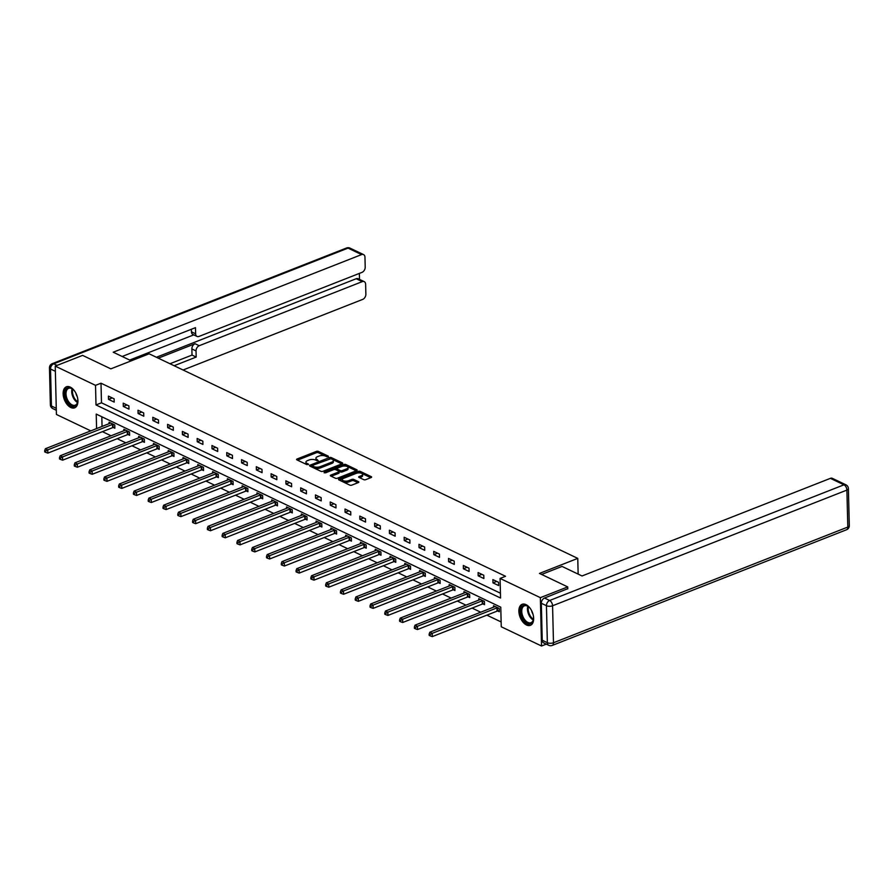 <?xml version="1.0" encoding="UTF-8"?>
<svg xmlns="http://www.w3.org/2000/svg" width="894" height="894" viewBox="0 0 894 894"><rect width="100%" height="100%" fill="white"/><g stroke="black" fill="none" stroke-linecap="round" stroke-linejoin="round"><path stroke-width="1.34" d="M328.187 456.756L328.288 456.141L318.398 451.425A1.419 0.615 -1.4 0 0 316.398 451.403L297.065 459.002A1.419 0.615 -1.4 0 0 296.573 459.482A1.419 0.615 -1.4 0 0 296.92 459.874L306.798 464.589L308.553 464.265L307.033 463.383A4.548 1.956 -1.4 0 1 305.916 462.142A4.548 1.956 -1.4 0 1 307.491 460.611L309.101 459.985A4.548 1.956 -1.4 0 1 315.515 460.052L318.197 460.678L317.012 459.46A4.548 1.956 -1.4 0 1 315.906 458.22A4.548 1.956 -1.4 0 1 317.471 456.689L319.091 456.052A4.548 1.956 -1.4 0 1 325.505 456.13L328.187 456.756M526.51 625.007A11.298 6.593 68.5 0 1 519.224 614.234A11.298 6.593 68.5 0 1 522.13 604.31A11.298 6.593 68.5 0 1 526.007 604.623A11.298 6.593 68.5 0 1 533.293 615.396A11.298 6.593 68.5 0 1 530.388 625.331A11.298 6.593 68.5 0 1 526.51 625.007M70.771 407.496A11.298 6.593 68.5 0 1 63.485 396.724A11.298 6.593 68.5 0 1 66.391 386.8A11.298 6.593 68.5 0 1 70.28 387.113A11.298 6.593 68.5 0 1 77.566 397.886A11.298 6.593 68.5 0 1 74.66 407.82A11.298 6.593 68.5 0 1 70.771 407.496M363.724 479.653A1.419 0.615 -1.4 0 0 365.724 479.665L371.144 477.541A1.419 0.615 -1.4 0 0 371.636 477.061A1.419 0.615 -1.4 0 0 371.289 476.67L360.316 471.429A1.419 0.615 -1.4 0 0 358.304 471.406L338.971 479.005A1.419 0.615 -1.4 0 0 338.491 479.486A1.419 0.615 -1.4 0 0 338.837 479.877L349.811 485.118A1.419 0.615 -1.4 0 0 351.811 485.14L358.371 482.559A1.419 0.615 -1.4 0 0 358.863 482.078A1.419 0.615 -1.4 0 0 358.505 481.698L353.812 479.452A1.419 0.615 -1.4 0 0 351.811 479.43L348.559 480.704A3.799 1.632 -1.4 0 1 344.514 481.039A3.799 1.632 -1.4 0 1 342.268 479.609A3.799 1.632 -1.4 0 1 343.587 478.335L356.304 473.328A3.799 1.632 -1.4 0 1 360.36 472.993A3.799 1.632 -1.4 0 1 362.595 474.423A3.799 1.632 -1.4 0 1 361.288 475.709L359.164 476.536A1.419 0.615 -1.4 0 0 358.673 477.016A1.419 0.615 -1.4 0 0 359.019 477.407L363.724 479.653M90.797 430.874L56.423 414.47L55.238 366.127L82.594 355.376L110.845 368.853L149.142 353.8L577.759 558.381L539.462 573.423L567.712 586.911L540.356 597.661L541.54 646.004L501.255 626.772L500.774 607.182L96.228 414.09L96.586 428.595M55.238 366.127L95.524 385.348L96.004 404.948L500.551 598.03L500.07 578.429L540.356 597.661M500.07 578.429L505.546 576.284L101 383.202L95.524 385.348M342.212 463.729A1.419 0.615 -1.4 0 0 342.704 463.248A1.419 0.615 -1.4 0 0 342.357 462.857L331.372 457.627A1.419 0.615 -1.4 0 0 329.372 457.605L310.039 465.193A1.419 0.615 -1.4 0 0 309.547 465.673A1.419 0.615 -1.4 0 0 309.894 466.065L320.879 471.306A1.419 0.615 -1.4 0 0 322.879 471.328L342.212 463.729M345.844 464.522L356.818 469.763A1.419 0.615 -1.4 0 1 357.175 470.155A1.419 0.615 -1.4 0 1 356.684 470.635L337.351 478.234A1.419 0.615 -1.4 0 1 335.339 478.212L330.646 475.966A1.419 0.615 -1.4 0 1 330.299 475.574A1.419 0.615 -1.4 0 1 330.791 475.105L338.625 472.021A1.419 0.615 -1.4 0 0 339.117 471.54A1.419 0.615 -1.4 0 0 338.77 471.149L335.652 469.663A1.419 0.615 -1.4 0 0 333.652 469.641L325.494 472.848L324.187 472.233L343.844 464.5A1.419 0.615 -1.4 0 1 345.844 464.522L345.877 465.83L356.27 470.792M578.15 574.116L577.759 558.381M101 383.202L101.48 402.803L500.439 593.214M108.509 399.372L114.197 402.088L114.119 398.825L108.431 396.109L108.509 399.372L112.219 397.919M123.294 406.435L128.982 409.15L128.904 405.887L123.216 403.172L123.294 406.435L127.004 404.982M138.089 413.497L143.778 416.202L143.688 412.939L138 410.223L138.089 413.497L141.8 412.033M152.874 420.549L158.562 423.264L158.484 420.001L152.796 417.286L152.874 420.549L156.584 419.096M167.659 427.611L173.347 430.316L173.268 427.053L167.58 424.337L167.659 427.611L171.369 426.147M182.443 434.663L188.131 437.378L188.053 434.115L182.365 431.4L182.443 434.663L186.153 433.21M197.228 441.725L202.916 444.441L202.837 441.167L197.149 438.451L197.228 441.725L200.938 440.261M212.023 448.777L217.711 451.492L217.622 448.229L211.934 445.514L212.023 448.777L215.733 447.324M226.808 455.839L232.496 458.555L232.418 455.281L226.73 452.565L226.808 455.839L230.518 454.375M241.592 462.891L247.28 465.606L247.202 462.343L241.514 459.628L241.592 462.891L245.302 461.438M256.377 469.953L262.065 472.669L261.987 469.395L256.299 466.69L256.377 469.953L260.087 468.49M271.161 477.005L276.849 479.72L276.771 476.457L271.083 473.742L271.161 477.005L274.871 475.552M285.957 484.067L291.634 486.783L291.556 483.509L285.868 480.804L285.957 484.067L289.656 482.604M300.742 491.119L306.43 493.834L306.351 490.571L300.663 487.856L300.742 491.119L304.452 489.666M315.526 498.181L321.214 500.897L321.136 497.634L315.448 494.918L315.526 498.181L319.236 496.718M330.311 505.233L335.999 507.948L335.921 504.685L330.232 501.97L330.311 505.233L334.021 503.78M345.095 512.296L350.783 515.011L350.705 511.748L345.017 509.032L345.095 512.296L348.805 510.843M359.891 519.358L365.568 522.062L365.49 518.799L359.801 516.084L359.891 519.358L363.59 517.894M374.675 526.41L380.363 529.125L380.285 525.862L374.597 523.146L374.675 526.41L378.385 524.957M389.46 533.472L395.148 536.188L395.07 532.913L389.382 530.198L389.46 533.472L393.17 532.008M404.244 540.524L409.933 543.239L409.854 539.976L404.166 537.26L404.244 540.524L407.955 539.071M419.029 547.586L424.717 550.302L424.639 547.027L418.951 544.312L419.029 547.586L422.739 546.122M433.825 554.638L439.502 557.353L439.423 554.09L433.735 551.374L433.825 554.638L437.524 553.185M448.609 561.7L454.297 564.416L454.219 561.141L448.531 558.426L448.609 561.7L452.319 560.236M463.394 568.752L469.082 571.467L469.004 568.204L463.315 565.489L463.394 568.752L467.104 567.299M478.178 575.814L483.866 578.53L483.788 575.255L478.1 572.551L478.178 575.814L481.888 574.35M492.963 582.866L498.651 585.581L498.573 582.318L492.885 579.603L492.963 582.866L496.673 581.413M102.419 431.657L111.046 435.78M117.203 438.719L125.842 442.832M131.999 445.771L140.626 449.894M146.784 452.833L155.411 456.946M161.568 459.885L170.195 464.008M176.353 466.947L184.98 471.06M191.137 473.999L199.775 478.122M205.933 481.061L214.56 485.174M220.717 488.113L229.345 492.236M235.502 495.175L244.129 499.288M250.286 502.227L258.914 506.35M265.071 509.289L273.709 513.413M279.867 516.352L288.494 520.464M294.651 523.403L303.278 527.527M309.436 530.466L318.063 534.578M324.22 537.517L332.847 541.641M339.005 544.58L347.643 548.692M353.8 551.632L362.428 555.755M368.585 558.694L377.212 562.807M383.37 565.746L391.997 569.869M398.154 572.808L406.781 576.921M412.939 579.86L421.566 583.983M427.734 586.922L436.361 591.035M442.519 593.974L451.146 598.097M457.303 601.036L465.93 605.149M472.088 608.099L480.715 612.211M486.872 615.15L501.143 621.956M101.815 416.76L102.05 426.438M113.303 427.488L114.834 428.226L114.756 424.952L109.068 422.236L109.102 423.667M128.088 434.551L129.619 435.277L129.541 432.014L123.853 429.299L123.897 430.729M142.872 441.602L144.415 442.34L144.336 439.066L138.648 436.361L138.682 437.781M157.668 448.665L159.199 449.391L159.121 446.128L153.433 443.413L153.466 444.843M172.453 455.716L173.984 456.454L173.905 453.18L168.217 450.475L168.251 451.906M187.237 462.779L188.768 463.505L188.69 460.242L183.002 457.527L183.035 458.957M202.022 469.831L203.553 470.568L203.474 467.305L197.786 464.589L197.831 466.02M216.806 476.893L218.348 477.619L218.27 474.356L212.582 471.641L212.616 473.071M231.602 483.945L233.133 484.682L233.055 481.419L227.367 478.703L227.4 480.134M246.386 491.007L247.917 491.734L247.839 488.47L242.151 485.755L242.185 487.185M261.171 498.059L262.702 498.796L262.624 495.533L256.936 492.817L256.969 494.248M275.955 505.121L277.486 505.859L277.408 502.584L271.72 499.869L271.765 501.299M290.74 512.184L292.282 512.91L292.204 509.647L286.516 506.932L286.549 508.362M305.536 519.235L307.067 519.973L306.988 516.698L301.3 513.983L301.334 515.413M320.32 526.298L321.851 527.024L321.773 523.761L316.085 521.046L316.118 522.476M335.105 533.349L336.636 534.087L336.557 530.812L330.869 528.097L330.903 529.527M349.889 540.412L351.42 541.138L351.342 537.875L345.654 535.16L345.687 536.59M364.674 547.463L366.216 548.201L366.127 544.927L360.45 542.222L360.483 543.653M379.469 554.526L381 555.252L380.922 551.989L375.234 549.274L375.268 550.704M394.254 561.577L395.785 562.315L395.707 559.052L390.019 556.336L390.052 557.767M409.039 568.64L410.569 569.366L410.491 566.103L404.803 563.388L404.837 564.818M423.823 575.691L425.354 576.429L425.276 573.166L419.588 570.45L419.621 571.881M438.608 582.754L440.15 583.48L440.06 580.217L434.383 577.502L434.417 578.932M453.392 589.805L454.934 590.543L454.856 587.28L449.168 584.564L449.201 585.995M468.188 596.868L469.719 597.594L469.641 594.331L463.952 591.616L463.986 593.046M482.972 603.919L484.503 604.657L484.425 601.394L478.737 598.678L478.771 600.109M497.757 610.982L499.288 611.719L499.21 608.445L493.522 605.73L493.555 607.16M546.29 644.138L541.54 646.004M567.712 586.911L567.757 588.923M101.48 402.803L96.004 404.948M315.906 458.22L315.94 459.527A4.548 1.956 -1.4 0 0 316.968 460.723M305.916 462.142L305.949 463.45A4.548 1.956 -1.4 0 0 306.977 464.656M326.947 456.8L318.432 452.733A1.419 0.615 -1.4 0 0 316.42 452.71L297.501 460.153M312.185 465.673L310.486 466.344M341.799 463.885L331.406 458.924A1.419 0.615 -1.4 0 0 331.216 458.857M330.892 458.7L312.52 465.361L313.772 466.601A4.548 1.956 -1.4 0 0 320.186 466.679L331.786 462.12A4.548 1.956 -1.4 0 0 333.35 460.589A4.548 1.956 -1.4 0 0 332.244 459.348L330.892 458.7M312.442 466.713L312.419 465.964M333.35 460.589L333.384 461.896A4.548 1.956 -1.4 0 1 331.819 463.427L320.22 467.987A4.548 1.956 -1.4 0 1 313.805 467.908L312.453 467.271M331.227 476.245L338.658 473.328A1.419 0.615 -1.4 0 0 339.15 472.848L339.117 471.54M334.546 469.473L336.837 468.579M343.162 466.087L343.844 464.5M346.76 468.825A3.799 1.632 -1.4 0 0 348.079 467.54A3.799 1.632 -1.4 0 0 345.833 466.109A3.799 1.632 -1.4 0 0 341.787 466.444L337.306 468.21A1.419 0.615 -1.4 0 0 336.814 468.691A1.419 0.615 -1.4 0 0 337.161 469.071L340.279 470.557A1.419 0.615 -1.4 0 0 342.279 470.579L346.76 468.825L346.794 470.132A3.799 1.632 -1.4 0 0 348.112 468.847L348.079 467.54M336.814 468.691L336.848 469.998A1.419 0.615 -1.4 0 0 337.194 470.378L337.161 469.071M346.794 470.132L342.313 471.887A1.419 0.615 -1.4 0 1 340.312 471.864L337.194 470.378M345.877 465.83A1.419 0.615 -1.4 0 0 343.877 465.808M362.595 474.423L362.629 475.731A3.799 1.632 -1.4 0 1 361.321 477.016L359.6 477.687M342.268 479.609L342.301 480.916A3.799 1.632 -1.4 0 0 344.536 482.347A3.799 1.632 -1.4 0 0 348.593 482.011L348.559 480.704M357.958 482.726L353.845 480.76A1.419 0.615 -1.4 0 0 351.845 480.737L348.593 482.011M370.742 477.698L360.349 472.736A1.419 0.615 -1.4 0 0 358.338 472.714L357.678 472.971M342.637 478.893L339.418 480.156M110.61 422.974L110.498 423.063A1.453 0.626 178.6 0 1 110.163 423.253L45.393 448.721L47.762 449.85L47.84 453.113L112.61 427.656A1.453 0.626 178.6 0 1 113.091 427.522L114.812 427.231M45.65 451.045L44.7 450.598L44.734 451.895L45.683 452.353L45.65 451.045L47.762 449.85L112.532 424.393A1.453 0.626 178.6 0 1 113.002 424.259L113.225 424.225M44.7 450.598L45.393 448.721M47.84 453.113L45.683 452.353M77.633 398.243A9.778 5.71 68.5 0 1 77.7 401.786A9.778 5.71 68.5 0 1 74.783 406.122A9.778 5.71 68.5 0 1 65.966 398.724A9.778 5.71 68.5 0 1 68.011 387.795A9.778 5.71 68.5 0 1 72.738 389.136A9.778 5.71 68.5 0 1 75.096 391.773M72.962 389.326A9.052 5.286 -111.5 0 0 68.816 388.264A9.052 5.286 -111.5 0 0 68.637 388.32A9.052 5.286 -111.5 0 0 66.972 398.534A9.052 5.286 -111.5 0 0 75.085 405.228A9.052 5.286 -111.5 0 0 75.252 405.172A9.052 5.286 -111.5 0 0 77.744 401.484M75.901 393.215A6.448 3.766 -111.5 0 0 77.253 396.634M67.128 386.588A11.22 6.549 -111.5 0 0 65.284 399.316A11.22 6.549 -111.5 0 0 75.286 407.485A11.22 6.549 -111.5 0 0 75.342 407.463M533.372 615.754A9.778 5.71 68.5 0 1 533.439 619.296A9.778 5.71 68.5 0 1 530.522 623.643A9.778 5.71 68.5 0 1 521.705 616.245A9.778 5.71 68.5 0 1 523.75 605.316A9.778 5.71 68.5 0 1 528.466 606.657A9.778 5.71 68.5 0 1 530.824 609.295M528.689 606.847A9.052 5.286 -111.5 0 0 524.543 605.774A9.052 5.286 -111.5 0 0 524.376 605.841A9.052 5.286 -111.5 0 0 522.711 616.044A9.052 5.286 -111.5 0 0 530.812 622.749A9.052 5.286 -111.5 0 0 530.991 622.682A9.052 5.286 -111.5 0 0 533.472 619.006M531.639 610.725A6.448 3.766 -111.5 0 0 532.98 614.156M522.867 604.098A11.22 6.549 -111.5 0 0 521.023 616.826A11.22 6.549 -111.5 0 0 531.025 624.995A11.22 6.549 -111.5 0 0 531.07 624.984M131.273 360.83L113.225 352.214L361.589 254.589L348.034 248.119L53.707 363.802L57.071 365.411M158.294 358.17L195.048 343.721L199.228 345.71L362.249 281.632L356.181 278.738A4.347 2.995 -64.5 0 1 358.148 278.738L364.216 281.632A4.347 2.995 115.5 0 0 362.249 281.632M199.228 345.71A4.347 2.995 115.5 0 0 196.032 350.917L191.864 348.928A4.347 2.995 -64.5 0 1 195.048 343.721M174.129 365.735L196.188 357.064L196.032 350.917M183.069 370.004L362.685 299.401A4.347 2.995 115.5 0 0 365.869 294.193L365.624 284.27A4.347 2.995 115.5 0 0 364.216 281.632M197.026 336.435L192.858 334.445A4.347 2.995 -64.5 0 1 191.45 331.819L195.618 333.808A4.347 2.995 115.5 0 0 197.026 336.435A4.347 2.995 115.5 0 0 198.993 336.435L362.025 272.357A4.347 2.995 115.5 0 0 365.21 267.15L364.964 257.215A4.347 2.995 115.5 0 0 363.556 254.589A4.347 2.995 115.5 0 0 361.589 254.589M359.511 279.386L359.366 273.408M195.618 333.808L195.473 327.662L122.165 356.482M156.394 357.265L356.181 278.738M193.752 334.87L129.664 360.058M191.45 331.819L191.383 329.271M169.961 363.746L192.02 355.074L191.864 348.928M192.02 355.074L196.188 357.064M541.608 574.451L562.035 566.416L582.039 575.971L830.403 478.346A4.347 2.995 -64.5 0 1 832.37 478.346L845.925 484.816A4.347 2.995 115.5 0 0 843.958 484.816L830.403 478.346M541.328 603.26L542.233 640.238L547.351 642.685L546.446 605.707L541.328 603.26A4.347 2.995 -64.5 0 1 544.513 598.052L567.757 588.677M548.76 645.312A4.347 4.347 0 0 0 552.224 645.434A4.347 2.537 -111.5 0 0 553.475 642.752L847.803 527.069L846.897 490.091L552.57 605.774L553.475 642.752A4.347 1.866 -1.4 0 1 547.351 642.685A4.347 2.995 115.5 0 0 548.76 645.312L543.641 642.864A4.347 2.995 -64.5 0 1 542.233 640.238M125.395 430.036L125.283 430.126A1.453 0.626 178.6 0 1 124.948 430.316L60.177 455.772L62.546 456.901L62.625 460.175L127.395 434.707A1.453 0.626 178.6 0 1 127.876 434.585L129.596 434.294M60.434 458.108L59.485 457.65L59.518 458.957L60.468 459.415L60.434 458.108L62.546 456.901L127.317 431.444A1.453 0.626 178.6 0 1 127.797 431.321L128.01 431.277M59.485 457.65L60.177 455.772M62.625 460.175L60.468 459.415M140.179 437.088L140.079 437.177A1.453 0.626 178.6 0 1 139.732 437.367L74.962 462.835L77.331 463.964L77.409 467.227L142.18 441.77A1.453 0.626 178.6 0 1 142.66 441.636L144.392 441.345M75.219 465.159L74.269 464.712L74.303 466.02L75.252 466.467L75.219 465.159L77.331 463.964L142.101 438.507A1.453 0.626 178.6 0 1 142.582 438.373L142.794 438.339M74.269 464.712L74.962 462.835M77.409 467.227L75.252 466.467M154.964 444.15L154.863 444.24A1.453 0.626 178.6 0 1 154.517 444.43L89.746 469.886L92.116 471.015L92.194 474.289L156.975 448.822A1.453 0.626 178.6 0 1 157.445 448.699L159.177 448.408M90.003 472.222L89.065 471.764L89.087 473.071L90.037 473.529L90.003 472.222L92.116 471.015L156.886 445.558A1.453 0.626 178.6 0 1 157.366 445.435L157.579 445.391M89.065 471.764L89.746 469.886M92.194 474.289L90.037 473.529M169.748 451.202L169.648 451.291A1.453 0.626 178.6 0 1 169.312 451.481L104.531 476.949L106.9 478.078L106.978 481.341L171.76 455.884A1.453 0.626 178.6 0 1 172.229 455.761L173.961 455.471M104.799 479.273L103.849 478.826L103.883 480.134L104.821 480.581L104.799 479.273L106.9 478.078L171.682 452.621A1.453 0.626 178.6 0 1 172.151 452.487L172.374 452.453M103.849 478.826L104.531 476.949M106.978 481.341L104.821 480.581M184.544 458.264L184.432 458.354A1.453 0.626 178.6 0 1 184.097 458.544L119.327 484L121.696 485.129L121.774 488.403L186.544 462.936A1.453 0.626 178.6 0 1 187.025 462.813L188.746 462.522M119.584 486.336L118.634 485.878L118.667 487.185L119.617 487.643L119.584 486.336L121.696 485.129L186.466 459.672A1.453 0.626 178.6 0 1 186.935 459.55L187.159 459.516M118.634 485.878L119.327 484M121.774 488.403L119.617 487.643M199.328 465.316L199.217 465.405A1.453 0.626 178.6 0 1 198.881 465.606L134.111 491.063L136.48 492.192L136.559 495.455L201.329 469.998A1.453 0.626 178.6 0 1 201.809 469.875L203.53 469.585M134.368 493.387L133.418 492.94L133.452 494.248L134.402 494.695L134.368 493.387L136.48 492.192L201.251 466.735A1.453 0.626 178.6 0 1 201.731 466.601L201.943 466.567M133.418 492.94L134.111 491.063M136.559 495.455L134.402 494.695M214.113 472.378L214.012 472.468A1.453 0.626 178.6 0 1 213.666 472.658L148.896 498.114L151.265 499.243L151.343 502.517L216.113 477.061A1.453 0.626 178.6 0 1 216.594 476.927L218.326 476.636M149.153 500.45L148.203 499.992L148.236 501.299L149.186 501.757L149.153 500.45L151.265 499.243L216.035 473.786A1.453 0.626 178.6 0 1 216.516 473.664L216.728 473.63M148.203 499.992L148.896 498.114M151.343 502.517L149.186 501.757M228.898 479.43L228.797 479.519A1.453 0.626 178.6 0 1 228.451 479.72L163.68 505.177L166.049 506.306L166.128 509.569L230.909 484.112A1.453 0.626 178.6 0 1 231.378 483.989L233.11 483.699M163.937 507.501L162.999 507.054L163.021 508.362L163.971 508.809L163.937 507.501L166.049 506.306L230.82 480.849A1.453 0.626 178.6 0 1 231.3 480.715L231.512 480.681M162.999 507.054L163.68 505.177M166.128 509.569L163.971 508.809M243.682 486.492L243.581 486.582A1.453 0.626 178.6 0 1 243.246 486.772L178.465 512.228L180.834 513.368L180.912 516.631L245.694 491.175A1.453 0.626 178.6 0 1 246.163 491.041L247.895 490.75M178.733 514.564L177.783 514.106L177.817 515.413L178.755 515.872L178.733 514.564L180.834 513.368L245.615 487.901A1.453 0.626 178.6 0 1 246.085 487.778L246.308 487.744M177.783 514.106L178.465 512.228M180.912 516.631L178.755 515.872M258.467 493.544L258.366 493.633A1.453 0.626 178.6 0 1 258.031 493.834L193.249 519.291L195.63 520.42L195.708 523.683L260.478 498.226A1.453 0.626 178.6 0 1 260.959 498.103L262.68 497.813M193.517 521.615L192.568 521.168L192.601 522.476L193.551 522.923L193.517 521.615L195.63 520.42L260.4 494.963A1.453 0.626 178.6 0 1 260.869 494.829L261.093 494.795M192.568 521.168L193.249 519.291M195.708 523.683L193.551 522.923M273.262 500.606L273.151 500.696A1.453 0.626 178.6 0 1 272.815 500.886L208.045 526.342L210.414 527.482L210.492 530.745L275.263 505.289A1.453 0.626 178.6 0 1 275.743 505.155L277.464 504.864M208.302 528.678L207.352 528.22L207.386 529.527L208.336 529.986L208.302 528.678L210.414 527.482L275.184 502.015A1.453 0.626 178.6 0 1 275.665 501.892L275.877 501.858M207.352 528.22L208.045 526.342M210.492 530.745L208.336 529.986M288.047 507.658L287.946 507.747A1.453 0.626 178.6 0 1 287.6 507.948L222.829 533.405L225.199 534.534L225.277 537.797L290.047 512.34A1.453 0.626 178.6 0 1 290.528 512.217L292.249 511.927M223.087 535.729L222.137 535.282L222.17 536.59L223.12 537.037L223.087 535.729L225.199 534.534L289.969 509.077A1.453 0.626 178.6 0 1 290.449 508.954L290.662 508.909M222.137 535.282L222.829 533.405M225.277 537.797L223.12 537.037M302.831 514.721L302.731 514.81A1.453 0.626 178.6 0 1 302.384 515L237.614 540.457L239.983 541.596L240.061 544.859L304.832 519.403A1.453 0.626 178.6 0 1 305.312 519.269L307.044 518.978M237.871 542.792L236.932 542.345L236.955 543.641L237.905 544.1L237.871 542.792L239.983 541.596L304.753 516.129A1.453 0.626 178.6 0 1 305.234 516.006L305.446 515.972M236.932 542.345L237.614 540.457M240.061 544.859L237.905 544.1M317.616 521.772L317.515 521.872A1.453 0.626 178.6 0 1 317.169 522.062L252.399 547.519L254.768 548.648L254.846 551.911L319.627 526.454A1.453 0.626 178.6 0 1 320.097 526.331L321.829 526.041M252.667 549.855L251.717 549.397L251.75 550.704L252.689 551.151L252.667 549.855L254.768 548.648L319.549 523.191A1.453 0.626 178.6 0 1 320.018 523.068L320.242 523.024M251.717 549.397L252.399 547.519M254.846 551.911L252.689 551.151M332.4 528.835L332.3 528.924A1.453 0.626 178.6 0 1 331.965 529.114L267.183 554.582L269.563 555.71L269.642 558.973L334.412 533.517A1.453 0.626 178.6 0 1 334.892 533.383L336.613 533.092M267.451 556.906L266.501 556.459L266.535 557.767L267.485 558.214L267.451 556.906L269.563 555.71L334.334 530.254A1.453 0.626 178.6 0 1 334.803 530.12L335.026 530.086M266.501 556.459L267.183 554.582M269.642 558.973L267.485 558.214M347.196 535.897L347.084 535.987A1.453 0.626 178.6 0 1 346.749 536.177L281.979 561.633L284.348 562.762L284.426 566.036L349.196 540.568A1.453 0.626 178.6 0 1 349.677 540.445L351.398 540.155M282.236 563.969L281.286 563.511L281.319 564.818L282.269 565.276L282.236 563.969L284.348 562.762L349.118 537.305A1.453 0.626 178.6 0 1 349.599 537.182L349.811 537.138M281.286 563.511L281.979 561.633M284.426 566.036L282.269 565.276M361.981 542.949L361.869 543.038A1.453 0.626 178.6 0 1 361.534 543.228L296.763 568.696L299.132 569.824L299.211 573.088L363.981 547.631A1.453 0.626 178.6 0 1 364.461 547.497L366.182 547.217M297.02 571.02L296.07 570.573L296.104 571.881L297.054 572.328L297.02 571.02L299.132 569.824L363.903 544.368A1.453 0.626 178.6 0 1 364.383 544.234L364.596 544.2M296.07 570.573L296.763 568.696M299.211 573.088L297.054 572.328M376.765 550.011L376.665 550.101A1.453 0.626 178.6 0 1 376.318 550.291L311.548 575.747L313.917 576.876L313.995 580.15L378.765 554.682A1.453 0.626 178.6 0 1 379.246 554.559L380.978 554.269M311.805 578.083L310.866 577.625L310.888 578.932L311.838 579.39L311.805 578.083L313.917 576.876L378.687 551.419A1.453 0.626 178.6 0 1 379.168 551.296L379.38 551.252M310.866 577.625L311.548 575.747M313.995 580.15L311.838 579.39M391.55 557.063L391.449 557.152A1.453 0.626 178.6 0 1 391.103 557.342L326.332 582.81L328.701 583.938L328.78 587.202L393.561 561.745A1.453 0.626 178.6 0 1 394.031 561.622L395.763 561.331M326.601 585.134L325.651 584.687L325.684 585.995L326.623 586.442L326.601 585.134L328.701 583.938L393.483 558.482A1.453 0.626 178.6 0 1 393.952 558.348L394.176 558.314M325.651 584.687L326.332 582.81M328.78 587.202L326.623 586.442M406.334 564.125L406.234 564.215A1.453 0.626 178.6 0 1 405.898 564.405L341.117 589.861L343.486 590.99L343.575 594.264L408.346 568.808A1.453 0.626 178.6 0 1 408.826 568.673L410.547 568.383M341.385 592.197L340.435 591.739L340.469 593.046L341.419 593.504L341.385 592.197L343.486 590.99L408.267 565.533A1.453 0.626 178.6 0 1 408.737 565.41L408.96 565.377M340.435 591.739L341.117 589.861M343.575 594.264L341.419 593.504M421.13 571.177L421.018 571.266A1.453 0.626 178.6 0 1 420.683 571.467L355.913 596.924L358.282 598.052L358.36 601.316L423.13 575.859A1.453 0.626 178.6 0 1 423.611 575.736L425.332 575.445M356.17 599.248L355.22 598.801L355.253 600.109L356.203 600.556L356.17 599.248L358.282 598.052L423.052 572.596A1.453 0.626 178.6 0 1 423.532 572.462L423.745 572.428M355.22 598.801L355.913 596.924M358.36 601.316L356.203 600.556M435.914 578.239L435.803 578.329A1.453 0.626 178.6 0 1 435.467 578.519L370.697 603.975L373.066 605.104L373.144 608.378L437.915 582.922A1.453 0.626 178.6 0 1 438.395 582.787L440.116 582.497M370.954 606.311L370.004 605.853L370.038 607.16L370.988 607.618L370.954 606.311L373.066 605.104L437.837 579.647A1.453 0.626 178.6 0 1 438.317 579.524L438.529 579.491M370.004 605.853L370.697 603.975M373.144 608.378L370.988 607.618M450.699 585.291L450.598 585.38A1.453 0.626 178.6 0 1 450.252 585.581L385.482 611.038L387.851 612.166L387.929 615.43L452.699 589.973A1.453 0.626 178.6 0 1 453.18 589.85L454.912 589.559M385.739 613.362L384.789 612.915L384.822 614.223L385.772 614.67L385.739 613.362L387.851 612.166L452.621 586.71A1.453 0.626 178.6 0 1 453.102 586.576L453.314 586.542M384.789 612.915L385.482 611.038M387.929 615.43L385.772 614.67M465.483 592.353L465.383 592.443A1.453 0.626 178.6 0 1 465.036 592.633L400.266 618.089L402.635 619.229L402.713 622.492L467.495 597.036A1.453 0.626 178.6 0 1 467.964 596.901L469.696 596.611M400.534 620.425L399.584 619.967L399.618 621.274L400.557 621.732L400.534 620.425L402.635 619.229L467.406 593.761A1.453 0.626 178.6 0 1 467.886 593.638L468.11 593.605M399.584 619.967L400.266 618.089M402.713 622.492L400.557 621.732M480.268 599.405L480.167 599.494A1.453 0.626 178.6 0 1 479.832 599.695L415.051 625.152L417.42 626.281L417.509 629.544L482.279 604.087A1.453 0.626 178.6 0 1 482.76 603.964L484.481 603.673M415.319 627.476L414.369 627.029L414.403 628.337L415.352 628.784L415.319 627.476L417.42 626.281L482.201 600.824A1.453 0.626 178.6 0 1 482.671 600.69L482.894 600.656M414.369 627.029L415.051 625.152M417.509 629.544L415.352 628.784M495.064 606.467L494.952 606.557A1.453 0.626 178.6 0 1 494.617 606.747L429.846 632.203L432.215 633.343L432.294 636.606L497.064 611.15A1.453 0.626 178.6 0 1 497.545 611.015L499.265 610.725M430.103 634.539L429.154 634.081L429.187 635.388L430.137 635.846L430.103 634.539L432.215 633.343L496.986 607.875A1.453 0.626 178.6 0 1 497.466 607.752L497.679 607.719M429.154 634.081L429.846 632.203M432.294 636.606L430.137 635.846M328.299 456.7L328.288 456.141M308.318 464.556L308.307 463.997M317.046 460.745L317.012 459.46M307.055 464.679L307.033 463.383M297.087 459.952L297.065 459.002M316.42 452.71L316.398 451.403M318.432 452.733L318.398 451.425M310.062 466.143L310.039 465.193M329.394 458.723L329.372 457.605M331.406 458.924L331.372 457.627M342.38 463.651L342.357 462.857M313.805 467.908L313.772 466.601M320.22 467.987L320.186 466.679M331.819 463.427L331.786 462.12M356.84 470.557L356.818 469.763M330.814 476.044L330.791 475.105M338.658 473.328L338.625 472.021M324.198 472.881L324.187 472.233M340.312 471.864L340.279 470.557M342.313 471.887L342.279 470.579M359.187 477.485L359.164 476.536M361.321 477.016L361.288 475.709M351.845 480.737L351.811 479.43M353.845 480.76L353.812 479.452M358.528 482.492L358.505 481.698M339.005 479.955L338.971 479.005M358.338 472.714L358.304 471.406M360.349 472.736L360.316 471.429M371.312 477.463L371.289 476.67M112.61 427.656L112.532 424.393M113.091 427.522L113.002 424.259M77.499 402.49A9.052 5.286 68.5 0 1 72.101 388.767M72.705 389.147A8.75 5.107 -111.5 0 0 77.677 401.797M533.226 620A9.052 5.286 68.5 0 1 527.829 606.277M528.443 606.657A8.75 5.107 -111.5 0 0 533.416 619.307M55.372 371.323L50.522 369.01L51.427 405.988L56.277 408.301M350.001 248.119A4.347 4.347 0 0 0 346.537 247.996A4.347 2.537 -111.5 0 1 348.034 248.119A4.347 2.995 -64.5 0 1 350.001 248.119L363.556 254.589M52.835 408.614A4.347 2.995 -64.5 0 1 51.427 405.988A4.347 1.866 -1.4 0 1 50.366 404.803A4.347 4.347 0 0 0 52.835 408.614L56.322 410.279M52.221 363.679A4.347 4.347 0 0 0 49.461 367.825A4.347 1.866 178.6 0 0 50.522 369.01A4.347 2.995 -64.5 0 1 53.707 363.802A4.347 2.537 -111.5 0 0 52.221 363.679L346.537 247.996M544.513 598.052L549.631 600.5L843.958 484.816A4.347 2.537 -111.5 0 1 846.897 490.091A4.347 1.866 -1.4 0 0 848.395 488.627L849.3 525.605A4.347 1.866 178.6 0 1 847.803 527.069A4.347 2.537 -111.5 0 1 846.551 529.751A4.347 4.347 0 0 0 849.3 525.605M549.631 600.5A4.347 2.995 115.5 0 0 546.446 605.707A4.347 1.866 178.6 0 0 552.57 605.774A4.347 2.537 -111.5 0 0 549.631 600.5M127.395 434.707L127.317 431.444M127.876 434.585L127.797 431.321M142.18 441.77L142.101 438.507M142.66 441.636L142.582 438.373M156.975 448.822L156.886 445.558M157.445 448.699L157.366 445.435M171.76 455.884L171.682 452.621M172.229 455.761L172.151 452.487M186.544 462.936L186.466 459.672M187.025 462.813L186.935 459.55M201.329 469.998L201.251 466.735M201.809 469.875L201.731 466.601M216.113 477.061L216.035 473.786M216.594 476.927L216.516 473.664M230.909 484.112L230.82 480.849M231.378 483.989L231.3 480.715M245.694 491.175L245.615 487.901M246.163 491.041L246.085 487.778M260.478 498.226L260.4 494.963M260.959 498.103L260.869 494.829M275.263 505.289L275.184 502.015M275.743 505.155L275.665 501.892M290.047 512.34L289.969 509.077M290.528 512.217L290.449 508.954M304.832 519.403L304.753 516.129M305.312 519.269L305.234 516.006M319.627 526.454L319.549 523.191M320.097 526.331L320.018 523.068M334.412 533.517L334.334 530.254M334.892 533.383L334.803 530.12M349.196 540.568L349.118 537.305M349.677 540.445L349.599 537.182M363.981 547.631L363.903 544.368M364.461 547.497L364.383 544.234M378.765 554.682L378.687 551.419M379.246 554.559L379.168 551.296M393.561 561.745L393.483 558.482M394.031 561.622L393.952 558.348M408.346 568.808L408.267 565.533M408.826 568.673L408.737 565.41M423.13 575.859L423.052 572.596M423.611 575.736L423.532 572.462M437.915 582.922L437.837 579.647M438.395 582.787L438.317 579.524M452.699 589.973L452.621 586.71M453.18 589.85L453.102 586.576M467.495 597.036L467.406 593.761M467.964 596.901L467.886 593.638M482.279 604.087L482.201 600.824M482.76 603.964L482.671 600.69M497.064 611.15L496.986 607.875M497.545 611.015L497.466 607.752M312.218 466.992L312.185 465.696M50.366 404.803L49.461 367.825M848.395 488.627A4.347 4.347 0 0 0 845.925 484.816M552.224 645.434L846.551 529.751"/></g></svg>
